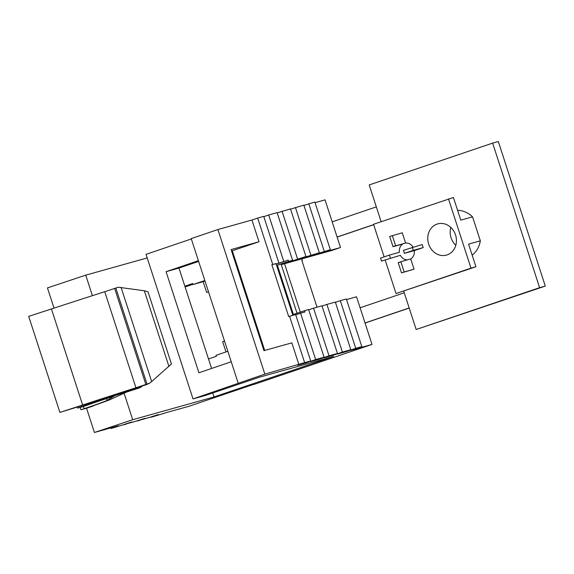 <?xml version="1.0" encoding="UTF-8"?>
<svg xmlns="http://www.w3.org/2000/svg" width="574" height="574" viewBox="0 0 574 574"><rect width="100%" height="100%" fill="white"/><g stroke="black" fill="none" stroke-linecap="round" stroke-linejoin="round"><path stroke-width="0.86" d="M398.184 262.605L401.52 272.858L404.161 271.961L400.831 261.708A8.502 7.448 74.4 0 1 399.554 262.304A8.502 7.448 74.4 0 1 399.224 262.404A8.502 7.448 74.4 0 1 398.184 262.605L400.207 262.038M390.492 258.078A8.502 7.448 74.4 0 1 389.509 255.05L380.562 258.078L381.552 261.105L400.394 255.308A8.502 7.448 -105.6 0 0 407.389 259.871M389.509 255.05L399.411 252.273A8.502 7.448 -105.6 0 1 402.926 243.943L393.025 246.72A8.502 7.448 74.4 0 1 394.302 246.131A8.502 7.448 74.4 0 1 394.632 246.024A8.502 7.448 74.4 0 1 395.665 245.823L405.574 243.046L402.245 232.8L389.689 236.466L393.025 246.72M437.087 224.075A16.216 14.192 -105.6 0 0 428.541 243.685A16.216 14.192 -105.6 0 0 446.472 255.107A16.216 14.192 -105.6 0 0 447.11 254.906A16.216 14.192 -105.6 0 0 455.656 235.297A16.216 14.192 -105.6 0 0 437.725 223.882A16.216 14.192 -105.6 0 0 437.087 224.075M450.798 227.419A16.216 14.192 -105.6 0 0 455.806 245.292M93.261 405.753L89.86 406.93A58.476 1.327 162 0 0 110.99 399.21L126.66 392.042A139.281 3.157 -18 0 1 139.116 388.017L140.809 387.242A148.853 3.379 162 0 0 85.756 405.23L77.684 408.121L83.223 406.564L98.972 401.097A139.281 3.157 -18 0 1 114.176 396.103L107.166 400.336A47.843 1.083 -18 0 1 84.134 408.71L80.97 409.786L80.216 407.475M385.176 260.094L396.038 293.536L475.932 266.752L468.578 244.115L480.338 240.822L472.553 216.85L460.786 220.143L453.431 197.506L373.538 224.283L384.128 256.872M396.038 293.536L470.981 268.144L448.481 198.891M470.981 268.144L475.932 266.752M401.52 272.858L414.069 269.192L410.733 258.939A8.502 7.448 -105.6 0 0 414.256 250.608L423.196 247.581L422.206 244.546L403.364 250.35A8.502 7.448 74.4 0 1 404.347 253.385L414.256 250.608M381.552 261.105L400.394 255.308M413.015 247.121A8.502 7.448 -105.6 0 0 405.574 243.046M480.338 240.822A24.718 21.633 74.4 0 1 472.18 255.2M457.593 210.306A24.718 21.633 74.4 0 1 472.553 216.85M381.15 221.708L369.204 184.936L492.636 143.113L539.603 287.674L416.172 329.498L403.737 291.219M306.15 362.481L306.272 362.847L297.605 365.272L310.699 360.946L295.632 314.566L289.569 316.267L304.636 362.639L264.858 374.119L217.89 229.557L251.936 220.021L258.996 241.754L231.58 251.003M310.699 360.946L304.636 362.639M292.855 315.341L276.037 263.581L271.854 264.75L288.686 316.561L289.569 316.267M185.101 286.95L192.921 284.295M227.842 351.302L215.996 355.313L216.319 356.325L208.506 358.972M165.176 412.885L188.738 406.356L253.543 384.393M225.984 351.927L222.655 341.681L224.506 341.049M257.238 329.964L257.97 329.713M204.846 280.535L193 284.546L192.67 283.534L184.857 286.189M237.571 269.45L238.303 269.199M261.299 339.966L260.567 340.21M212.76 392.96L214.052 396.935L333.516 356.454L259.333 377.233L205.392 395.45L193.015 398.916L264.858 374.119M300.281 312.141L284.546 263.717M276.187 264.04L288.205 260.122L288.622 261.385L292.582 260.273L277.378 265.195L293.393 314.473L304.629 310.663L305.045 311.933L300.589 313.182L315.657 359.554L306.272 362.847M288.033 261.816L288.148 262.174L281.095 264.155L297.038 313.239M304.629 310.663L308.597 309.558L324.073 357.2L310.972 361.527L319.639 359.102L319.524 358.736M251.936 220.021L257.661 218.077L272.736 264.456L276.065 263.681M271.854 264.75L272.736 264.456M264.707 350.449L232.327 250.788M346.553 299.585L356.533 296.794L372.009 344.429L253.6 384.558M317.042 307.19L301.888 260.567L302.383 260.431L301.881 258.86M302.383 260.431L301.902 260.596M315.061 202.665L325.042 199.867L340.518 247.509L331.478 250.573L281.253 264.636M59.904 412.412L76.299 407.346A184.864 4.197 -18 0 1 134.072 388.612L146.492 384.637L149.491 383.267L135.945 387.759A195.497 4.434 162 0 0 82.634 405.014L59.904 412.412L28.7 316.374L51.43 308.97A195.497 4.434 -18 0 1 104.741 291.714L118.287 287.23L144.332 290.76L147.992 291.771L171.439 363.952L151.68 381.552L121.071 287.352M198.633 261.421L178.966 268.065L211.591 368.465M178.966 268.065L166.065 271.681L198.913 372.77L231.243 361.778M166.065 271.681L198.396 260.689M193.015 398.916L146.04 254.354L191.336 238.956M258.996 241.754L231.114 249.568L263.961 350.657L291.843 342.85L298.903 364.583M193 284.546L203.153 281.655L206.64 292.396L208.527 291.857M238.468 269.687L237.729 269.938M205.004 281.023L203.153 281.655M237.672 269.758L238.418 269.55M54.021 308.123L47.455 287.918L85.734 275.154L147.202 257.934M85.734 275.154L92.4 295.675M124.092 393.219L132.702 419.716L214.052 396.935M151.809 416.631L158.553 414.521M138.434 420.376L145.179 418.267M125.067 424.121L131.812 422.012M93.332 405.962L86.545 408.222L94.43 432.48L118.438 425.757M86.545 408.222L80.97 409.786M241.955 280.428L241.224 280.679M208.498 291.771L206.64 292.396M241.417 281.282L242.149 281.03M300.589 313.182L295.718 314.825M263.818 216.642L268.682 214.992L283.75 261.371M324.073 357.2L315.657 359.554M268.682 214.992L277.099 212.631L292.582 260.273M257.661 218.077L263.731 216.376L278.799 262.756M288.622 261.385L277.378 265.195M238.339 269.292L237.593 269.5M360.106 307.786L404.247 292.805M151.837 416.731L137.695 420.742M137.782 421L143.321 418.79M143.421 419.092L145.279 418.568M165.212 412.986L151.149 417.255L156.695 415.045M156.788 415.346L158.646 414.823M138.47 420.477L124.321 424.487M124.407 424.746L129.954 422.536M130.047 422.837L131.905 422.313M125.096 424.222L111.033 428.491L110.839 427.888M111.033 428.491L116.579 426.281M116.68 426.582L118.538 426.059M361.835 346.624L355.765 348.318L340.289 300.683L346.352 298.982L361.835 346.624L350.592 350.427L372.009 344.429M346.266 351.252L346.38 351.611L337.72 354.036L350.814 349.709L342.398 352.063L333.013 355.356L332.898 354.99M337.447 353.455L329.024 355.808L313.548 308.173L321.964 305.813L337.447 353.455L324.346 357.781L333.013 355.356M277.185 212.897L290.473 208.886L305.949 256.528L292.855 260.861L319.323 252.782L306.222 257.116L330.344 249.697L319.101 253.507L340.518 247.509M301.4 258.07L301.522 258.429M314.774 254.325L314.889 254.684M238.188 383.152L191.214 238.59L217.89 229.557M290.559 209.151L303.847 205.148L319.323 252.782M303.926 205.406L314.861 202.055L330.344 249.697M350.04 349.968L351.984 349.709L346.38 351.611M340.289 300.683L335.424 302.326M355.765 348.318L350.126 350.233M308.798 203.756L324.274 251.398M323.298 357.459L325.243 357.2L319.639 359.102M288.148 262.174L305.949 256.528M313.548 308.173L308.676 309.817M329.024 355.808L323.384 357.724M282.056 211.246L297.533 258.888M350.814 349.709L335.338 302.067L326.915 304.428L342.398 352.063M326.915 304.428L322.05 306.071M295.423 207.501L310.907 255.143M94.43 432.48L132.702 419.716M373.681 224.714L337.132 237.098M337.11 237.019L373.645 224.621M288.205 260.122L276.23 264.176M142.51 385.915L140.809 387.242M147.009 384.063L115.805 288.019M151.68 381.552L149.491 383.267M145.882 384.573L114.678 288.535M51.43 308.97L82.634 405.014M492.636 143.113L498.325 141.52L545.3 286.082L416.172 329.498M409.212 308.066L365.057 323.026M365.028 322.947L409.176 307.965M332.181 221.858L376.329 206.877M539.603 287.674L545.3 286.082M400.831 261.708L410.733 258.939M404.347 253.385L413.287 250.357L412.304 247.322M413.287 250.357L423.196 247.581M395.665 245.823L392.336 235.57M404.161 271.961L414.069 269.192M83.417 406.507L84.134 408.71M106.599 398.586L107.166 400.336M85.756 405.23L85.469 404.34M168.935 366.47L144.332 290.76M135.945 387.759L104.741 291.714M77.684 408.121L77.318 407.009"/></g></svg>
